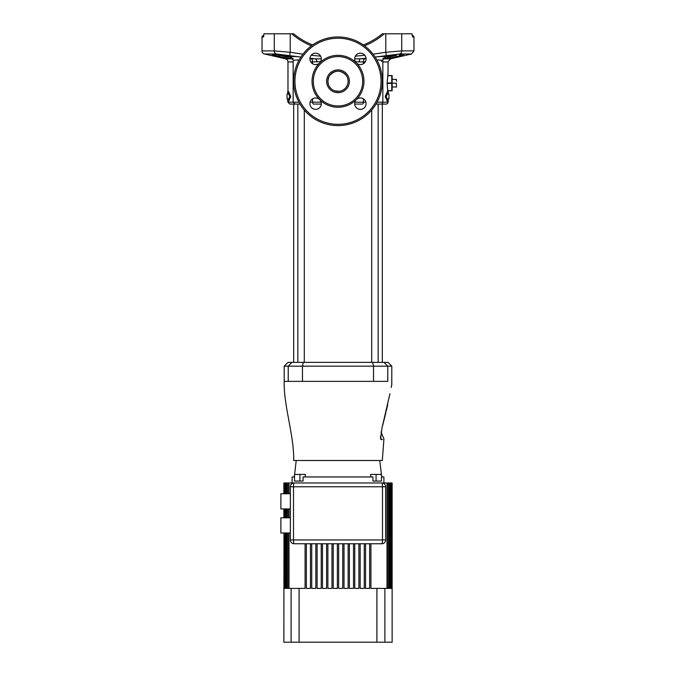 <?xml version="1.0" encoding="UTF-8"?>
<svg xmlns="http://www.w3.org/2000/svg" width="676" height="676" viewBox="0 0 676 676"><rect width="100%" height="100%" fill="white"/><g stroke="black" fill="none" stroke-linecap="round" stroke-linejoin="round"><path stroke-width="1.01" d="M378.163 362.37L378.163 104.07L386.114 104.07L379.43 104.07M371.707 362.37L371.707 110.061M304.293 362.37L304.293 110.061M297.837 362.37L297.837 104.07L293.68 104.07L293.68 362.37M382.32 81.281A44.32 44.32 0 0 1 338 125.601A44.32 44.32 0 0 1 293.68 81.281A44.32 44.32 0 0 1 338 36.969A44.32 44.32 0 0 1 382.32 81.281A44.32 44.32 0 0 0 338 36.969A44.32 44.32 0 0 0 293.68 81.281M313.309 81.281A24.691 24.691 0 0 1 338 56.59A24.691 24.691 0 0 1 362.691 81.281A24.691 24.691 0 0 1 338 105.971A24.691 24.691 0 0 1 313.309 81.281M321.311 58.897A5.695 5.695 0 0 0 315.616 53.201A5.695 5.695 0 0 0 313.436 64.161A5.695 5.695 0 0 0 321.311 58.897M366.079 58.897A5.695 5.695 0 0 0 360.384 53.201A5.695 5.695 0 0 0 356.353 62.927A5.695 5.695 0 0 0 366.079 58.897M356.353 99.634A5.695 5.695 0 0 0 360.384 109.36A5.695 5.695 0 0 0 362.564 98.4A5.695 5.695 0 0 0 356.353 99.634A25.958 25.958 0 0 1 319.647 99.634A5.695 5.695 0 0 0 309.921 103.665A5.695 5.695 0 0 0 315.616 109.36A5.695 5.695 0 0 0 319.647 99.634A25.958 25.958 0 0 1 319.647 62.927A25.958 25.958 0 0 1 363.958 81.281A25.958 25.958 0 0 1 356.353 99.634M328.359 84.382L327.868 81.281A10.132 10.132 0 0 0 338 91.412A10.132 10.132 0 0 0 348.132 81.281L347.946 83.216M327.868 81.281A10.132 10.132 0 0 1 338 71.149A10.132 10.132 0 0 1 348.132 81.281A10.132 10.132 0 0 0 338 71.149A10.132 10.132 0 0 0 327.868 81.281L328.587 77.554L329.736 75.416C335.245 69.78 340.755 69.78 346.264 75.416M382.32 362.37L382.32 104.07M362.463 104.07L354.697 104.07L362.463 104.07A1.901 0.963 -90 0 0 363.426 102.177L363.426 98.848M313.537 104.07L321.303 104.07L313.537 104.07A1.901 0.963 -90 0 1 312.574 102.177L321.117 102.177M292.421 58.854L285.534 58.854L278.74 57.283M277.777 57.029L264.485 53.995A3.169 3.169 0 0 1 262.026 50.911L274.279 50.911L290.207 52.263L302.916 54.207M276.222 54.072L275.326 54.063A1.268 1.082 -90 0 1 275.081 54.029C279.501 54.232 284.157 55.077 289.066 56.556L290.553 57.164C290.984 56.353 294.305 56.302 300.507 57.012L276.34 53.995M292.649 58.398L291.55 57.942C290.697 58.685 286.607 58.221 279.272 56.556C272.927 55.077 270.746 54.232 272.715 54.029L272.014 54.08M272.386 54.621L273.89 55.162M274.735 55.415L276.399 55.863M277.312 56.091L277.777 56.209M284.089 57.561L286.945 58.043M273.341 55.998L275.571 56.497L273.341 56.007M272.098 55.407L278.732 57.13L272.098 55.415M412.166 35.507L412.706 35.701A1.268 1.268 0 0 1 413.974 36.969L413.974 50.911L401.721 50.911A3.169 2.653 90 0 1 399.668 53.995L375.493 57.012C381.703 56.302 385.016 56.353 385.447 57.164L386.934 56.556C391.843 55.077 396.508 54.232 400.919 54.029L399.778 54.072M382.844 61.938L388.016 61.938L388.016 73.684L387.103 83.182L387.83 91.674M387.88 74.394L388.016 73.684M388.016 101.231L388.016 102.177A1.901 1.901 0 0 1 386.114 104.07M289.827 57.08L289.184 57.105M288.551 57.071L287.984 57.021M287.173 56.911L286.37 56.792M285.517 56.64L284.571 56.454M283.658 56.26L282.821 56.083M381.365 61.482L382.844 60.232L382.844 102.177A1.901 1.901 0 0 1 380.943 104.07L376.008 104.07M299.992 104.07L289.886 104.07L287.984 102.177L298.919 102.177M388.962 94.099L388.294 94.099L388.962 94.099L388.962 98.848L388.294 98.848L388.962 98.848M292.809 58.854L285.534 58.854A3.169 3.169 0 0 1 287.984 61.938L287.984 91.725M399.339 54.9L403.031 54.063A1.268 1.124 -90 0 0 403.285 54.029C405.254 54.232 403.073 55.077 396.727 56.556C389.401 58.221 385.303 58.685 384.45 57.942L383.351 58.398M403.209 54.063L403.445 54.08A1.268 1.268 0 0 0 403.209 54.063L400.674 54.063A1.268 1.082 -90 0 0 400.919 54.029L403.285 54.029M272.791 54.063L276.028 54.063L272.563 54.08L279.636 55.314M288.703 56.429A1.268 0.946 -70.6 0 0 288.872 56.522C285.052 55.035 275.639 53.843 275.326 54.063L272.969 54.063A1.268 1.124 -90 0 1 272.715 54.029L275.081 54.029M264.485 53.995L276.332 53.995A3.169 2.653 -90 0 1 274.279 50.911L274.279 33.8L263.978 33.8L263.488 36.969L262.026 36.969A1.268 1.268 0 0 1 263.294 35.701L263.801 35.701M279.061 57.198L272.098 55.559M273.214 55.719L277.321 56.742M274.819 56.378L273.814 56.142M387.652 90.559L392.131 90.778L392.131 75.585L387.652 75.805M276.442 56.607L277.168 56.784M274.667 56.209L273.662 55.846L274.676 56.066M395.122 57.773L395.629 57.663M388.294 94.099L388.294 91.725L386.233 96.474L388.294 101.231L388.294 98.848M382.844 58.516L383.85 58.077L382.844 60.232L376.819 59.902M279.272 56.556L279.712 55.322C286.1 56.97 289.7 57.435 290.519 56.733M388.294 101.231L387.331 101.231L385.227 96.474L387.331 91.725L388.294 91.725M413.974 36.969L412.512 36.969L412.022 33.8L401.721 33.8L401.721 50.911L385.793 52.263L386.3 55.347M320.593 61.677L310.774 61.896M366.046 58.237L360.3 58.854A3.169 1.344 -90 0 0 359.26 61.938L355.407 61.677M309.921 58.77L315.7 58.854L309.954 58.237M354.689 58.854L366.079 58.77M274.279 33.8L290.207 33.8L290.207 52.263L289.7 55.347M311.425 45.816A70.904 70.904 0 0 1 291.719 33.8L290.207 33.8M291.719 33.8L293.68 33.8A69.636 69.636 0 0 0 312.642 44.937A69.636 69.636 0 0 1 293.68 33.8M373.084 54.207L385.793 52.263L385.793 33.8L382.32 33.8A69.636 69.636 0 0 1 363.358 44.937A69.636 69.636 0 0 0 382.32 33.8M385.793 33.8L401.721 33.8M385.472 56.86L385.219 57.426L385.768 57.071A1.268 1.124 64.1 0 1 385.447 57.164L384.669 58.195M384.762 58.229L386.562 58.313M386.571 58.313L387.289 58.254M385.481 56.708C386.233 57.443 389.832 56.987 396.288 55.322L396.727 56.556L398.561 56.125M399.795 55.812L401.113 55.449M385.295 56.902L384.847 56.725M399.66 53.995L411.515 53.995L413.974 50.911M411.515 53.995L390.466 58.854L383.579 58.854M395.156 57.654L401.603 56.184L395.156 57.654M399.457 56.505L395.139 57.477L399.457 56.573M394.277 55.821L393.153 56.083M392.308 56.269L391.37 56.471M390.432 56.649L387.948 57.021M387.458 57.071L386.756 57.105M287.706 101.231L288.669 101.231L290.773 96.474L288.669 91.725L287.706 91.725L289.767 96.474L287.706 101.231L287.706 98.848L287.038 98.848L287.038 94.099L287.706 94.099L287.706 91.725M299.181 59.911L293.156 60.232L293.156 102.177L295.057 104.07M365.226 61.896L359.26 61.938M386.233 96.474L385.227 96.474M289.767 96.474L290.773 96.474M375.112 57.063L375.45 57.587M316.74 61.938A3.169 1.344 -90 0 0 315.7 58.854L321.311 58.854M300.55 57.587L300.888 57.063M289.066 56.556A1.268 0.946 -70.6 0 1 288.872 56.522L290.232 57.071A1.268 1.124 115.9 0 0 290.553 57.164L291.55 57.942A1.268 1.251 173.2 0 1 290.697 57.359M384.45 57.942A1.268 1.251 6.8 0 0 385.303 57.359M400.581 56.522L401.079 56.404M401.612 56.083L395.139 57.637M396.533 57.206L398.063 56.852L396.533 57.206M396.533 57.24L398.063 56.894M401.603 56.184L397.995 57.097M398.764 56.885L395.156 57.705M276.619 56.64L275.58 56.277L276.619 56.632M387.686 75.585L391.75 75.585M391.75 90.778L387.686 90.778M391.75 90.559L391.75 83.401L387.103 83.401M387.103 82.962L391.75 82.962L391.75 75.805M391.75 82.962L391.75 83.401M396.347 83.182L396.558 86.976L396.347 83.182L392.131 83.182M396.347 79.379L396.558 81.281L396.347 79.379L392.131 79.379M396.347 86.976L392.131 86.976M332.533 89.815L331.722 89.232M330.691 88.294L329.094 86.106M339.377 91.319L334.586 90.821M342.056 90.567L341.414 90.821M341.008 90.956L340.4 91.125M347.194 85.522L345.673 87.897M345.504 88.083L343.467 89.815M284.19 366.172L287.984 362.37L388.016 362.37L391.81 366.172L284.19 366.172L284.19 381.365C283.565 405.608 294.221 435.724 293.68 460.5L382.32 460.5L383.926 438.944L381.002 431.998M384.069 362.37L387.77 366.172L387.77 381.365C392.959 381.365 392.959 381.365 387.77 381.365L284.19 381.365M382.515 439.392L381.391 439.73C384.796 438.673 384.796 438.673 381.391 439.73L380.596 438.91L381.982 427.993L389.942 393.669M391.159 387.466L391.565 385.472L391.159 387.466M389.545 395.443L389.156 397.48M382.481 426.15L385.616 413.678M385.7 413.34L385.869 412.613M386.233 411.109L387.779 404.451M380.402 436.434L381.391 439.73M376.067 481.075L376.067 474.434L381.475 474.434L381.475 481.075L372.941 481.075L372.941 476.96L303.059 476.96L303.059 481.075L294.525 481.075L294.525 474.434L305.425 474.434L305.146 476.96M290.359 532.992L280.861 532.992L280.861 517.799L290.359 517.799M290.359 508.935L280.861 508.935L280.861 493.742L290.359 493.742M392.131 588.39L392.131 482.977L392.131 642.2L376.904 642.2L376.904 588.39L370.921 588.39L370.921 543.757M296.215 460.5L294.609 474.434M294.525 475.127L294.313 476.96M370.854 476.96L370.575 474.434L376.067 474.434M379.785 460.5L381.391 474.434M381.475 475.127L381.686 476.96M383.9 482.977L383.9 476.96L381.475 476.96M292.1 482.977L292.1 476.96L294.525 476.96M376.904 588.39L387.002 588.39L387.002 482.977L294.161 482.977A3.802 3.802 0 0 0 290.359 486.779L290.359 539.955A3.802 3.802 0 0 0 294.161 543.757A3.802 3.802 0 0 1 290.359 539.955A3.802 3.802 0 0 0 294.161 543.757L381.839 543.757A3.802 0.659 -90 0 0 382.498 539.955L382.498 486.779L293.502 486.779A3.802 0.659 -90 0 1 294.161 482.977L288.998 482.977L288.998 493.742M374.715 482.977L392.131 482.977M283.869 482.977L283.869 493.742L283.869 482.977L301.285 482.977M283.869 508.935L283.869 517.799L283.869 508.935M291.102 642.2L291.102 588.39L299.096 588.39L299.096 642.2L283.869 642.2L283.979 532.992M391.962 588.39L391.962 482.977M392.021 588.39L392.021 482.977M283.979 482.977L283.979 493.742M283.979 508.935L283.979 517.799M284.038 482.977L284.038 493.742M284.038 508.935L284.038 517.799M284.038 532.992L284.038 588.39L284.342 532.992M391.531 588.39L391.015 588.39L391.531 588.39L391.531 482.977M391.657 588.39L391.657 482.977M284.342 482.977L284.342 493.742M284.342 508.935L284.342 517.799M284.469 482.977L284.469 493.742M284.469 508.935L284.469 517.799M284.469 532.992L284.469 588.39L284.985 588.39L284.985 532.992M390.821 588.39L390.094 588.39L390.821 588.39L390.821 482.977M391.015 588.39L391.015 482.977M284.985 482.977L284.985 493.742M284.985 508.935L284.985 517.799M285.179 482.977L285.179 493.742M285.179 508.935L285.179 517.799M285.179 532.992L285.179 588.39L285.906 588.39L285.906 532.992M389.841 588.39L388.894 588.39L389.841 588.39L389.841 482.977M390.094 588.39L390.094 482.977M285.906 482.977L285.906 493.742M285.906 508.935L285.906 517.799M286.159 482.977L286.159 493.742M286.159 508.935L286.159 517.799M286.159 532.992L286.159 588.39L287.106 588.39L287.106 532.992M388.565 588.39L387.399 588.39L388.565 588.39L388.565 482.977M388.894 588.39L388.894 482.977M287.106 482.977L287.106 493.742M287.106 508.935L287.106 517.799M287.435 482.977L287.435 493.742M287.435 508.935L287.435 517.799M287.435 532.992L287.435 588.39L288.601 588.39L288.601 532.992M387.399 588.39L387.399 482.977M288.601 482.977L288.601 493.742M288.601 508.935L288.601 517.799M288.998 508.935L288.998 517.799M288.998 532.992L288.998 588.39L291.102 588.39M342.749 543.757L342.749 588.39L338.634 588.39L338.634 543.757M333.251 543.757L333.251 588.39L337.366 588.39L337.366 543.757M348.132 543.757L348.132 588.39L344.016 588.39L344.016 543.757M353.514 543.757L353.514 588.39L349.399 588.39L349.399 543.757M358.888 543.757L358.888 588.39L354.773 588.39L354.773 543.757M364.271 543.757L364.271 588.39L360.156 588.39L360.156 543.757M369.654 543.757L369.654 588.39L365.539 588.39L365.539 543.757M327.868 543.757L327.868 588.39L331.984 588.39L331.984 543.757M322.486 543.757L322.486 588.39L326.601 588.39L326.601 543.757M317.112 543.757L317.112 588.39L321.227 588.39L321.227 543.757M311.729 543.757L311.729 588.39L315.844 588.39L315.844 543.757M306.346 543.757L306.346 588.39L310.461 588.39L310.461 543.757M299.096 588.39L305.079 588.39L305.079 543.757M299.096 642.2L376.904 642.2M381.839 482.977A3.802 3.802 0 0 1 385.641 486.779A3.802 3.802 0 0 0 381.839 482.977A3.802 0.659 -90 0 1 382.498 486.779L385.641 486.779L385.641 539.955L293.502 539.955A3.802 0.659 -90 0 0 294.161 543.757M381.839 543.757A3.802 3.802 0 0 0 385.641 539.955A3.802 3.802 0 0 1 381.839 543.757M294.947 81.281A43.053 43.053 0 0 0 338 124.333A43.053 43.053 0 0 0 381.053 81.281A43.053 43.053 0 0 0 338 38.228A43.053 43.053 0 0 0 294.947 81.281M349.399 81.281A11.399 11.399 0 0 1 338 92.68A11.399 11.399 0 0 1 326.601 81.281A11.399 11.399 0 0 1 338 69.89A11.399 11.399 0 0 1 349.399 81.281M293.156 61.938L287.984 61.938M396.288 55.322L391.539 55.322M284.461 55.322L279.712 55.322M377.081 102.177L388.016 102.177M311.323 58.854A3.169 1.605 -90 0 1 312.574 61.938L312.574 63.713M312.574 98.848L312.574 102.177L310.115 102.177M354.883 102.177L365.885 102.177M363.426 63.713L363.426 61.938A3.169 1.605 -90 0 1 364.677 58.854M383.191 58.854L390.466 58.854L388.016 61.938M384.281 33.8A70.904 70.904 0 0 1 364.575 45.816M311.23 55.263L320.627 56.184M355.373 56.184L364.77 55.263M373.532 381.365L373.532 366.172L372.679 362.37M303.321 362.37L302.468 366.172L302.468 381.365M288.23 381.365L288.23 366.172L291.931 362.37M384.897 588.39L384.897 642.2M294.161 482.977A3.802 3.802 0 0 0 290.359 486.779L293.502 486.779L293.502 539.955L290.359 539.955M299.933 481.075L299.933 474.434M262.026 36.969L262.026 50.911M287.984 101.231L287.984 102.177M293.156 60.232L292.15 58.077L293.156 58.516M290.232 57.071L290.781 57.426L290.528 56.86M385.768 57.071L387.128 56.522C391.345 55.043 399.001 53.962 400.674 54.063M391.767 385.075L391.81 366.172"/></g></svg>
